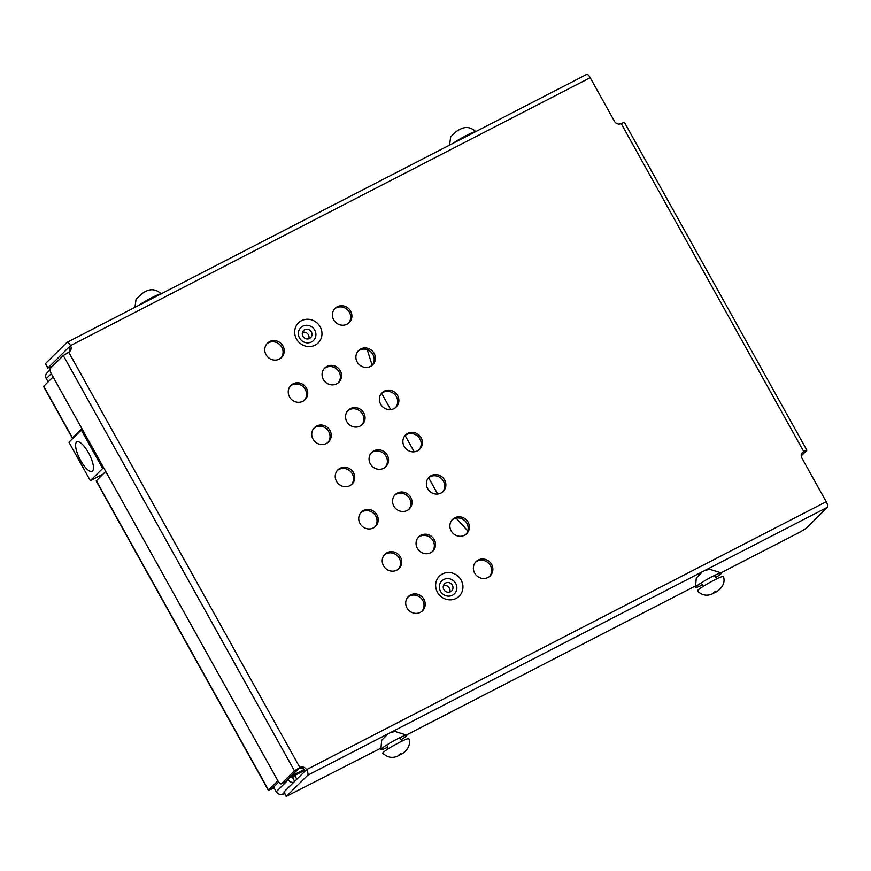 <?xml version="1.0" encoding="UTF-8"?>
<svg xmlns="http://www.w3.org/2000/svg" width="871" height="871" viewBox="0 0 871 871"><rect width="100%" height="100%" fill="white"/><g stroke="black" fill="none" stroke-linecap="round" stroke-linejoin="round"><path stroke-width="1.31" d="M304.219 769.441L290.968 776.268M304.796 770.04L289.063 778.151M103.758 467.923L102.691 468.478L81.297 430.045L82.364 429.49M102.996 474.151L90.323 480.683L102.691 468.478M76.528 442.196A16.571 5.291 -117.3 0 0 80.23 459.757A16.571 5.291 -117.3 0 0 92.141 471.331A16.571 5.291 -117.3 0 0 89.245 454.183A16.571 5.291 -117.3 0 0 76.964 441.88A16.571 5.291 -117.3 0 0 76.528 442.196M90.323 480.683L68.94 442.25L81.297 430.045M715.94 577.397A14.883 1.404 150.9 0 0 721.438 572.955A14.883 1.404 150.9 0 0 711.977 576.733A14.883 1.404 150.9 0 0 695.45 587.424A14.883 1.404 150.9 0 0 702.124 585.083M713.948 580.26A14.883 1.404 150.9 0 0 697.431 590.995C706.022 599.215 713.98 592.835 715.189 592.313C716.06 592.476 726.719 585.976 723.431 576.526A14.883 1.404 150.9 0 0 713.948 580.26M401.346 739.61A14.883 1.404 150.9 0 0 406.844 735.157A14.883 1.404 150.9 0 0 397.383 738.935A14.883 1.404 150.9 0 0 380.845 749.626A14.883 1.404 150.9 0 0 387.53 747.296M399.354 742.462A14.883 1.404 150.9 0 0 382.837 753.197C391.427 761.417 399.386 755.037 400.584 754.526C401.466 754.678 412.114 748.178 408.837 738.728A14.883 1.404 150.9 0 0 399.354 742.462M453.062 143.323A14.883 1.404 -29.1 0 1 457.003 140.775A14.883 1.404 -29.1 0 1 475.697 131.641M138.467 305.525A14.883 1.404 -29.1 0 1 146.72 300.441A14.883 1.404 -29.1 0 1 161.102 293.854M381.607 393.289L390.698 409.599M405.102 435.5L414.193 451.809M428.608 477.711L437.688 494.031M456.11 518.103L467.803 530.962M367.246 349.674L372.146 365.297M449.784 592.03A5.019 4.736 45.4 0 0 443.459 585.617M451.418 591.126A5.019 4.736 -134.6 0 1 444.624 590.571A5.019 4.736 -134.6 0 1 444.58 583.788A5.019 4.736 -134.6 0 1 451.472 584.027A5.019 4.736 -134.6 0 1 451.418 591.126M308.813 338.754A5.019 4.736 45.4 0 0 302.477 332.341M310.642 337.665A5.019 4.736 -134.6 0 1 303.75 337.393A5.019 4.736 -134.6 0 1 303.609 330.501A5.019 4.736 -134.6 0 1 310.501 330.751A5.019 4.736 -134.6 0 1 310.664 337.654A5.019 4.736 -134.6 0 1 310.642 337.665M801.266 455.903L806.894 450.231L803.704 451.505L621.165 123.551A5.019 4.736 -134.6 0 1 614.501 121.363L590.2 77.693L70.518 345.635A5.019 4.736 -134.6 0 1 68.722 352.189L299.874 767.482A5.019 4.736 -134.6 0 1 306.527 769.659L826.209 501.718A5.019 1.6 62.7 0 1 827.45 507.26L307.779 775.201A5.019 1.6 -117.3 0 0 306.527 769.659L283.946 791.968L286.374 796.334L307.779 775.201M801.799 453.388L802.507 452.68A5.019 4.736 45.4 0 0 802.06 452.942M52.63 366.081L47.938 367.943L70.518 345.635A5.019 1.6 -117.3 0 0 67.034 342.347A5.019 1.6 -117.3 0 0 66.904 342.445L45.51 363.577L47.938 367.943M286.374 796.334L380.496 748.363M406.626 734.895L695.091 586.161M721.221 572.683L800.634 531.745L806.056 528.392L827.45 507.26M47.785 368.204L45.51 363.577M63.311 355.542L50.235 368.455A5.019 1.6 -117.3 0 0 51.476 373.997L277.762 780.547A5.019 1.6 -117.3 0 0 281.246 783.835A5.019 1.6 -117.3 0 0 281.377 783.737L294.452 770.835L63.311 355.542L68.722 352.189M281.377 783.737L285.612 781.559L299.874 767.482L294.452 770.835M286.221 796.595L283.946 791.968M443.731 579.498A9.037 8.525 45.4 0 0 443.698 594.686A9.037 8.525 45.4 0 0 456.883 587.892A9.037 8.525 45.4 0 0 443.731 579.498M302.76 326.222A9.037 8.525 45.4 0 0 302.727 341.41A9.037 8.525 45.4 0 0 315.912 334.606A9.037 8.525 45.4 0 0 302.76 326.222M338.253 382.815A10.038 9.472 45.4 0 0 338.035 370.382A10.038 9.472 45.4 0 0 325.765 367.562A10.038 9.472 45.4 0 0 324.197 368.585M361.748 425.037A10.038 9.472 45.4 0 0 361.53 412.593A10.038 9.472 45.4 0 0 349.26 409.773A10.038 9.472 45.4 0 0 347.692 410.796M327.921 442.479A10.038 9.472 45.4 0 0 327.703 430.034A10.038 9.472 45.4 0 0 315.433 427.215A10.038 9.472 45.4 0 0 313.865 428.238M351.416 484.69A10.038 9.472 45.4 0 0 351.198 472.245A10.038 9.472 45.4 0 0 338.928 469.425A10.038 9.472 45.4 0 0 337.36 470.46M432.234 551.67A10.038 9.472 45.4 0 0 432.016 539.236A10.038 9.472 45.4 0 0 419.746 536.405A10.038 9.472 45.4 0 0 418.178 537.44M408.739 509.459A10.038 9.472 45.4 0 0 408.521 497.014A10.038 9.472 45.4 0 0 396.251 494.195A10.038 9.472 45.4 0 0 394.683 495.229M374.911 526.901A10.038 9.472 45.4 0 0 374.693 514.456A10.038 9.472 45.4 0 0 362.423 511.636A10.038 9.472 45.4 0 0 360.855 512.671M385.243 467.248A10.038 9.472 45.4 0 0 385.026 454.804A10.038 9.472 45.4 0 0 372.755 451.984A10.038 9.472 45.4 0 0 371.188 453.018M304.425 400.257A10.038 9.472 45.4 0 0 304.208 387.824A10.038 9.472 45.4 0 0 291.937 385.004A10.038 9.472 45.4 0 0 290.37 386.027M280.93 358.046A10.038 9.472 45.4 0 0 280.712 345.602A10.038 9.472 45.4 0 0 268.442 342.782A10.038 9.472 45.4 0 0 266.874 343.816M348.585 323.163A10.038 9.472 45.4 0 0 348.367 310.729A10.038 9.472 45.4 0 0 336.097 307.899A10.038 9.472 45.4 0 0 334.529 308.933M372.08 365.374A10.038 9.472 45.4 0 0 371.863 352.94A10.038 9.472 45.4 0 0 359.592 350.12A10.038 9.472 45.4 0 0 358.025 351.144M395.576 407.595A10.038 9.472 45.4 0 0 395.358 395.151A10.038 9.472 45.4 0 0 383.088 392.331A10.038 9.472 45.4 0 0 381.52 393.354M419.071 449.806A10.038 9.472 45.4 0 0 418.853 437.362A10.038 9.472 45.4 0 0 406.583 434.542A10.038 9.472 45.4 0 0 405.015 435.576M442.566 492.017A10.038 9.472 45.4 0 0 442.348 479.573A10.038 9.472 45.4 0 0 430.078 476.753A10.038 9.472 45.4 0 0 428.51 477.787M466.061 534.228A10.038 9.472 45.4 0 0 465.843 521.794A10.038 9.472 45.4 0 0 453.573 518.964A10.038 9.472 45.4 0 0 452.005 519.998M398.406 569.111A10.038 9.472 45.4 0 0 398.189 556.678A10.038 9.472 45.4 0 0 385.918 553.847A10.038 9.472 45.4 0 0 384.351 554.881M421.902 611.322A10.038 9.472 45.4 0 0 421.684 598.889A10.038 9.472 45.4 0 0 409.414 596.069A10.038 9.472 45.4 0 0 407.846 597.092M489.556 576.45A10.038 9.472 45.4 0 0 489.339 564.005A10.038 9.472 45.4 0 0 477.068 561.185A10.038 9.472 45.4 0 0 475.501 562.209M305.34 770.835A5.019 4.736 45.4 0 0 298.688 768.647M69.168 351.928A5.019 4.736 45.4 0 0 69.332 346.81M442.49 573.956A14.056 13.25 45.4 0 0 442.446 597.582A14.056 13.25 45.4 0 0 462.947 587.01A14.056 13.25 45.4 0 0 442.49 573.956M301.518 320.68A14.056 13.25 45.4 0 0 301.475 344.306A14.056 13.25 45.4 0 0 321.976 333.735A14.056 13.25 45.4 0 0 301.518 320.68M326.952 366.386A10.038 9.472 45.4 0 0 324.763 367.976A10.038 9.472 45.4 0 0 325.079 381.77A10.038 9.472 45.4 0 0 338.873 382.26A10.038 9.472 45.4 0 0 339.494 369.554A10.038 9.472 45.4 0 0 326.952 366.386M350.447 408.597A10.038 9.472 45.4 0 0 348.258 410.187A10.038 9.472 45.4 0 0 348.574 423.981A10.038 9.472 45.4 0 0 362.369 424.471A10.038 9.472 45.4 0 0 362.989 411.765A10.038 9.472 45.4 0 0 350.447 408.597M316.619 426.039A10.038 9.472 45.4 0 0 314.431 427.628A10.038 9.472 45.4 0 0 314.747 441.423A10.038 9.472 45.4 0 0 328.541 441.913A10.038 9.472 45.4 0 0 329.162 429.207A10.038 9.472 45.4 0 0 316.619 426.039M340.115 468.25A10.038 9.472 45.4 0 0 337.926 469.839A10.038 9.472 45.4 0 0 338.242 483.634A10.038 9.472 45.4 0 0 352.036 484.124A10.038 9.472 45.4 0 0 352.657 471.418A10.038 9.472 45.4 0 0 340.115 468.25M420.933 535.24A10.038 9.472 45.4 0 0 418.744 536.83A10.038 9.472 45.4 0 0 419.06 550.624A10.038 9.472 45.4 0 0 432.854 551.114A10.038 9.472 45.4 0 0 433.475 538.409A10.038 9.472 45.4 0 0 420.933 535.24M397.437 493.019A10.038 9.472 45.4 0 0 395.249 494.608A10.038 9.472 45.4 0 0 395.565 508.414A10.038 9.472 45.4 0 0 409.359 508.904A10.038 9.472 45.4 0 0 409.98 496.198A10.038 9.472 45.4 0 0 397.437 493.019M363.61 510.46A10.038 9.472 45.4 0 0 361.421 512.05A10.038 9.472 45.4 0 0 361.737 525.855A10.038 9.472 45.4 0 0 375.532 526.345A10.038 9.472 45.4 0 0 376.152 513.64A10.038 9.472 45.4 0 0 363.61 510.46M373.942 450.808A10.038 9.472 45.4 0 0 371.754 452.397A10.038 9.472 45.4 0 0 372.069 466.192A10.038 9.472 45.4 0 0 385.864 466.693A10.038 9.472 45.4 0 0 386.484 453.976A10.038 9.472 45.4 0 0 373.942 450.808M293.124 383.828A10.038 9.472 45.4 0 0 290.936 385.418A10.038 9.472 45.4 0 0 291.252 399.212A10.038 9.472 45.4 0 0 305.046 399.702A10.038 9.472 45.4 0 0 305.667 386.996A10.038 9.472 45.4 0 0 293.124 383.828M269.629 341.617A10.038 9.472 45.4 0 0 267.441 343.207A10.038 9.472 45.4 0 0 267.756 357.001A10.038 9.472 45.4 0 0 281.551 357.491A10.038 9.472 45.4 0 0 282.171 344.785A10.038 9.472 45.4 0 0 269.629 341.617M337.284 306.734A10.038 9.472 45.4 0 0 335.095 308.323A10.038 9.472 45.4 0 0 335.411 322.118A10.038 9.472 45.4 0 0 349.206 322.608A10.038 9.472 45.4 0 0 349.826 309.902A10.038 9.472 45.4 0 0 337.284 306.734M360.779 348.944A10.038 9.472 45.4 0 0 358.591 350.534A10.038 9.472 45.4 0 0 358.906 364.328A10.038 9.472 45.4 0 0 372.701 364.818A10.038 9.472 45.4 0 0 373.321 352.113A10.038 9.472 45.4 0 0 360.779 348.944M384.274 391.155A10.038 9.472 45.4 0 0 382.086 392.745A10.038 9.472 45.4 0 0 382.402 406.539A10.038 9.472 45.4 0 0 396.196 407.029A10.038 9.472 45.4 0 0 396.817 394.323A10.038 9.472 45.4 0 0 384.274 391.155M407.77 433.366A10.038 9.472 45.4 0 0 405.581 434.956A10.038 9.472 45.4 0 0 405.897 448.75A10.038 9.472 45.4 0 0 419.691 449.251A10.038 9.472 45.4 0 0 420.312 436.534A10.038 9.472 45.4 0 0 407.77 433.366M431.265 475.577A10.038 9.472 45.4 0 0 429.076 477.166A10.038 9.472 45.4 0 0 429.392 490.972A10.038 9.472 45.4 0 0 443.187 491.462A10.038 9.472 45.4 0 0 443.807 478.756A10.038 9.472 45.4 0 0 431.265 475.577M454.76 517.799A10.038 9.472 45.4 0 0 452.572 519.388A10.038 9.472 45.4 0 0 452.887 533.183A10.038 9.472 45.4 0 0 466.682 533.673A10.038 9.472 45.4 0 0 467.302 520.967A10.038 9.472 45.4 0 0 454.76 517.799M387.105 552.682A10.038 9.472 45.4 0 0 384.917 554.272A10.038 9.472 45.4 0 0 385.232 568.066A10.038 9.472 45.4 0 0 399.027 568.556A10.038 9.472 45.4 0 0 399.647 555.85A10.038 9.472 45.4 0 0 387.105 552.682M410.6 594.893A10.038 9.472 45.4 0 0 408.412 596.483A10.038 9.472 45.4 0 0 408.728 610.277A10.038 9.472 45.4 0 0 422.522 610.767A10.038 9.472 45.4 0 0 423.143 598.061A10.038 9.472 45.4 0 0 410.6 594.893M478.266 560.009A10.038 9.472 45.4 0 0 476.067 561.599A10.038 9.472 45.4 0 0 476.383 575.393A10.038 9.472 45.4 0 0 490.177 575.883A10.038 9.472 45.4 0 0 490.798 563.178A10.038 9.472 45.4 0 0 478.266 560.009M802.507 452.68L803.704 451.505A5.019 4.736 -134.6 0 0 801.897 458.048L826.209 501.718M586.586 74.503A5.019 1.6 62.7 0 1 586.706 74.405A5.019 1.6 62.7 0 1 590.2 77.693M621.165 123.551L624.365 122.288L806.894 450.231M278.72 782.038L272.961 787.83A5.019 4.736 45.4 0 1 273.875 787.471M100.394 476.72A2.515 2.363 45.4 0 0 99.762 475.816M274.452 788.516A5.019 4.736 45.4 0 0 271.774 788.995L268.518 790.117L277.925 780.83M304.926 770.193L294.725 775.451L292.591 777.563L292.057 776.605M73.229 438.015L72.5 437.939L81.907 428.663M53.109 376.925L43.55 386.463L72.347 438.2M105.718 471.451L96.169 480.999L268.366 790.378M284.077 792.741L282.182 794.613A5.019 1.6 62.7 0 1 282.052 794.711A5.019 1.6 62.7 0 1 280.941 794.417M294.725 775.451L296.837 779.24M294.692 781.352L292.591 777.563M48.112 381.857L46.305 378.613A5.019 4.736 -134.6 0 1 47.001 372.864L49.995 369.914M282.89 793.906A5.019 4.736 -134.6 0 1 276.238 791.717L273.636 787.057M288.029 779.164L288.355 779.752A5.019 4.736 45.4 0 0 293.647 782.387M271.774 788.995L272.961 787.83M72.5 437.939L43.713 386.201M268.518 790.117L96.322 480.738M284.458 793.437L282.182 794.613M46.305 378.613L51.302 373.681M288.355 779.752L276.238 791.717M715.548 591.355L713.621 592.476L715.548 591.355M706.435 570.222L709.244 569.166L721.438 572.955M695.45 587.424L696.277 578.072L701.035 573.227M701.34 582.775L702.941 586.542M716.746 578.856L714.394 575.513M400.954 753.567L399.027 754.678L400.954 753.567M391.841 732.435L394.639 731.368L406.844 735.157M380.845 749.626L381.683 740.274L386.441 735.44M386.746 744.988L388.346 748.755M402.152 741.069L399.8 737.726M475.86 131.717C467.139 123.628 460.019 129.376 456.448 131.369L450.688 136.834L449.556 145.13M469.382 134.896L468.805 134.286M161.255 293.919C152.643 285.721 144.836 292.003 143.225 292.754L136.094 299.047L134.951 307.332M154.788 297.109L154.211 296.488M281.246 783.835L285.481 781.657M67.034 342.347L586.706 74.405M284.469 793.459L282.052 794.711"/></g></svg>
